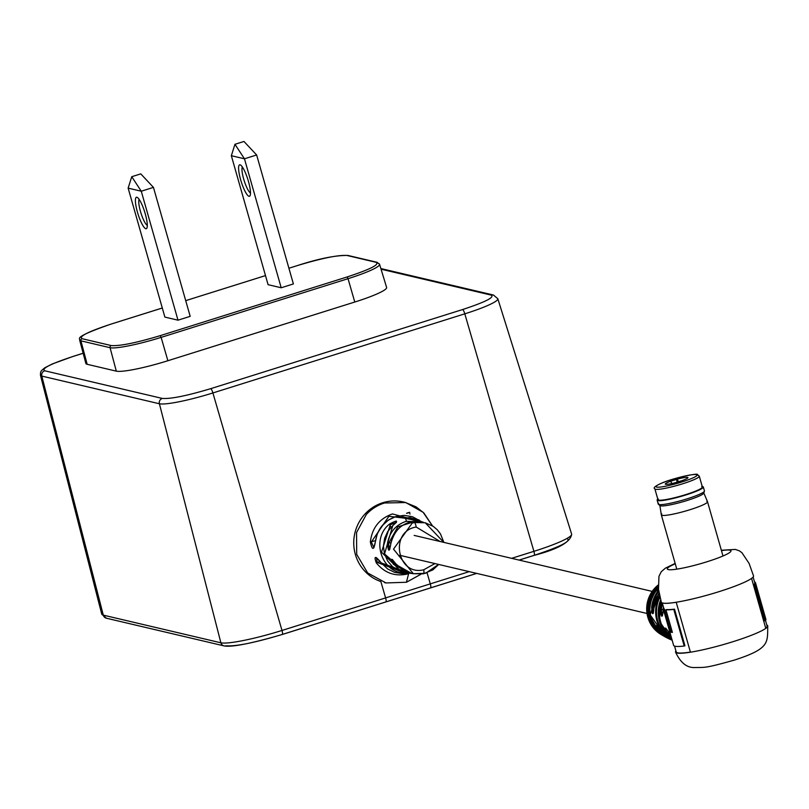 <?xml version="1.0" encoding="UTF-8"?>
<svg xmlns="http://www.w3.org/2000/svg" width="809" height="809" viewBox="0 0 809 809"><rect width="100%" height="100%" fill="white"/><g stroke="black" fill="none" stroke-linecap="round" stroke-linejoin="round"><path stroke-width="1.21" d="M438.579 564.429L425.635 573.257L413.328 573.712L393.528 549.129L412.226 523.069L414.42 522.523L425.241 522.776L443.777 542.364M440.136 541.514L416.22 527.043C389.058 531.149 397.108 576.433 423.724 569.779L434.949 563.57M376.498 557.634L377.136 562.386L406.34 573.53M392.486 559.474L394.337 563.843L403.924 570.739M409.051 573.025L403.458 572.984C380.604 571.629 371.149 538.349 389.523 524.07C397.654 519.681 398.736 520.197 392.769 525.628L384.528 553.932L406.219 572.863L408.788 573.055M432.36 525.799L423.137 512.299L405.754 502.541L384.497 502.996A41.401 40.137 103.2 0 0 384.154 503.107A41.401 40.137 103.2 0 0 366.295 514.534L356.547 532.544L356.708 554.398L367.67 572.954L385.974 582.945L406.421 582.258L408.636 573.733C395.631 576.969 384.851 573.348 376.306 562.872C373.667 555.631 375.336 555.672 381.312 562.973L409.111 573.065L402.801 573.712L394.539 572.337L387.622 568.919L381.312 562.973M410.011 573.146L393.487 564.379C389.766 557.462 390.868 557.664 396.794 565.006L411.518 573.359L396.794 565.006M415.543 521.259L397.816 526.861L388.522 543.466L389.675 549.564L390.757 543.911C395.288 526.71 406.199 519.499 423.471 522.29L409.283 522.28C399.049 525.779 392.881 532.989 390.787 543.911C389.392 552.456 388.29 552.244 387.491 543.304C389.554 532.211 395.783 524.879 406.189 521.299L422.682 522.068M375.325 541.969L377.257 533.829L381.848 525.992L388.36 520.076L395.985 516.516L404.278 515.363L412.519 516.749L421.287 521.532L396.006 516.536C384.103 520.713 377.216 529.187 375.325 541.969C373.879 550.535 372.221 550.524 370.34 541.909C372.089 527.872 379.461 518.549 392.456 513.937L422.399 521.957M404.055 502.136A41.401 40.137 103.2 0 0 403.428 501.984A41.401 40.137 103.2 0 0 382.687 502.763A41.401 40.137 103.2 0 0 353.755 541.858A41.401 40.137 103.2 0 0 380.847 581.55M406.897 513.29L409.779 512.39M421.398 521.593L413.338 519.166C403.812 518.609 402.73 518.094 410.072 517.618L420.013 520.834M410.739 522.685L417.525 522.108M419.001 519.874L388.917 516.284L371.331 542L373.93 547.612L375.325 541.949M396.42 522.311L390.251 524.778L381.494 552.183L401.608 571.832M413.925 519.247L410.163 518.529L410.072 517.618M413.086 520.258L414.987 520.308M396.764 564.955L392.325 559.484M393.487 564.379L395.51 563.479M381.251 562.902L376.236 557.674M376.306 562.872L380.088 561.466M390.969 542.697L387.491 543.304M375.416 540.715L370.34 541.909M403.458 572.984L403.711 572.418M406.998 572.944L398.685 570.689L392.345 566.512L387.592 560.9L384.376 553.508L383.436 546.004L384.619 538.359L387.733 531.523L392.769 525.628M389.523 524.07L390.98 527.316M413.338 519.166L420.953 521.38M659.375 629.544L658.142 630.11C654.592 623.8 655.351 624.073 660.417 630.929L660.417 630.929A32.218 31.227 103.2 0 0 672.158 640.253L660.397 630.919L656.696 625.67M766.811 625.064A47.943 5.865 164.1 0 1 767.751 625.832A47.943 5.865 164.1 0 1 765.789 628.371A47.943 5.865 164.1 0 1 733.096 641.658A47.943 5.865 164.1 0 1 690.431 652.206A47.943 5.865 164.1 0 1 675.535 652.105A47.943 5.865 164.1 0 1 675.94 650.952M765.789 628.371L751.571 578.445A47.943 5.865 164.1 0 0 753.533 575.917A47.943 5.865 164.1 0 1 753.533 575.917L753.523 575.877A47.943 5.865 164.1 0 1 718.867 591.703A47.943 5.865 164.1 0 1 661.307 602.149L661.317 602.179A47.943 5.865 164.1 0 1 661.317 602.159L658.506 589.265L658.951 576.321L661.246 571.751L665.332 568.191L675.151 563.418M663.39 609.47A32.684 31.693 103.2 0 0 663.279 610.593L663.259 610.593C662.268 618.329 661.337 618.106 660.488 609.946A32.684 31.693 -76.8 0 1 661.904 602.796M668.73 632.011L666.98 632.729C663.683 626.348 664.614 626.571 669.771 633.386L669.771 633.386A32.684 31.693 103.2 0 0 670.459 634.256L665.817 628.209M659.133 593.139A32.218 31.227 103.2 0 0 653.925 608.135L653.905 608.125C653.005 615.831 652.246 615.548 651.649 607.306A31.693 30.732 -76.8 0 1 658.637 590.176M654.036 606.922L652.499 607.407L652.59 611.826M663.37 609.389L661.327 610.037L662.429 615.78L663.38 609.42M690.431 652.206L676.213 602.28A47.943 5.865 164.1 0 1 661.317 602.179M690.401 652.084A47.246 5.774 164.1 0 1 676.213 651.912L674.544 646.078M665.938 609.784L666.596 609.571A47.246 5.774 -15.9 0 0 674.504 609.157L684.94 645.794L684.212 646.017L673.776 609.389A47.943 5.865 164.1 0 1 665.938 609.784L672.39 632.416A47.943 5.865 164.1 0 1 670.216 631.94L663.774 609.308A47.943 5.865 164.1 0 1 663.168 608.681A47.943 5.865 164.1 0 1 663.562 607.529M663.168 608.681L673.604 645.319A47.943 5.865 -15.9 0 0 684.212 646.017M662.258 602.948L663.835 608.489A47.246 5.774 -15.9 0 0 664.422 609.096L663.774 609.308M664.422 609.096L670.873 631.728L670.216 631.94M670.873 631.728A47.246 5.774 -15.9 0 0 672.309 632.122M674.504 609.157L673.776 609.389M765.506 620.483L767.084 626.024A47.246 5.774 164.1 0 1 765.719 628.097M765.354 620.655L764.697 620.827L754.261 584.199L754.918 584.027A47.943 5.865 164.1 0 0 755.464 582.702L765.901 619.34A47.943 5.865 164.1 0 1 765.354 620.655L754.918 584.027M753.139 577.06L754.797 582.895A47.246 5.774 164.1 0 1 754.261 584.199M765.294 618.713A47.943 5.865 164.1 0 1 765.901 619.34M754.524 581.934A47.943 5.865 164.1 0 1 755.464 582.702M658.809 591.318A31.005 30.054 103.2 0 0 652.499 607.407L651.649 607.306M658.273 587.142L657.677 586.626A30.388 29.468 -76.8 0 0 649.02 617.854A30.388 29.468 -76.8 0 0 662.258 635.237L660.124 633.922A29.832 28.922 103.2 0 0 661.186 634.569M662.49 603.767A31.986 31.015 103.2 0 0 661.327 610.037L660.488 609.946M682.412 480.971A9.152 1.122 -15.9 0 0 678.549 481.851L677.173 479.191A11.771 1.436 164.1 0 1 687.569 477.401A11.771 1.436 164.1 0 1 687.883 477.816A11.771 1.436 164.1 0 1 682.533 480.455L676.041 482.498A11.771 1.436 164.1 0 1 665.423 484.217A11.771 1.436 164.1 0 1 670.671 481.234L677.173 479.191M701.696 486.563A23.097 2.821 164.1 0 1 702.374 486.998A23.097 2.821 164.1 0 1 683.322 495.351A23.097 2.821 164.1 0 1 658.627 500.093A23.097 2.821 164.1 0 1 657.939 499.659A23.097 2.821 164.1 0 1 658.293 498.931M676.314 478.999L677.335 482.558M670.671 481.234L672.046 483.893M657.757 499.001A23.754 2.902 -15.9 0 0 657.393 499.446A23.754 2.902 -15.9 0 0 658.02 500.286A23.754 2.902 -15.9 0 0 684.798 494.987A23.754 2.902 -15.9 0 0 702.728 486.522A23.754 2.902 -15.9 0 0 702.303 486.371A23.754 2.902 -15.9 0 0 702.192 486.351M657.323 499.598A24.017 2.933 -15.9 0 0 657.211 499.76A24.017 2.933 -15.9 0 0 657.13 500.154A24.017 2.933 -15.9 0 0 657.838 500.609A24.017 2.933 -15.9 0 0 683.514 495.674A24.017 2.933 -15.9 0 0 703.324 486.998A24.017 2.933 -15.9 0 0 703.051 486.705A24.017 2.933 -15.9 0 0 702.869 486.624M658.607 503.309A24.017 2.933 -15.9 0 0 658.243 504.068A24.017 2.933 -15.9 0 0 658.395 504.28A24.017 2.933 -15.9 0 0 658.961 504.523A24.017 2.933 -15.9 0 0 683.676 499.871A24.017 2.933 -15.9 0 0 704.427 491.164A24.017 2.933 -15.9 0 0 704.437 490.911L703.324 486.998M659.841 505.261A22.834 2.791 -15.9 0 0 659.841 505.372A22.834 2.791 -15.9 0 0 659.992 505.615A22.834 2.791 -15.9 0 0 660.528 505.837A22.834 2.791 -15.9 0 0 684.04 501.418A22.834 2.791 -15.9 0 0 703.769 493.136A22.834 2.791 -15.9 0 0 703.769 492.853M661.823 513.998A24.017 2.933 -15.9 0 0 661.317 514.837A24.017 2.933 -15.9 0 0 661.327 514.888A24.017 2.933 -15.9 0 0 662.035 515.333A24.017 2.933 -15.9 0 0 687.711 510.408A24.017 2.933 -15.9 0 0 707.521 501.722A24.017 2.933 -15.9 0 0 707.511 501.681A24.017 2.933 -15.9 0 0 706.813 501.277M354.777 302.03A44.04 5.39 -15.9 0 0 386.621 287.478L379.563 264.27A43.615 5.329 164.1 0 1 348.032 278.68L354.777 302.03L167.878 360.733A44.04 5.39 -15.9 0 1 116.314 371.149L87.17 364.293A44.04 5.39 -15.9 0 1 85.865 363.453L79.636 340.013A43.615 5.329 164.1 0 0 80.92 340.842L87.17 364.293M409.526 512.471L410.001 514.12M476.734 573.399L430.6 587.9A4.358 0.93 72.6 0 0 430.297 583.876L427.081 572.823L430.297 583.876A4.358 0.93 72.6 0 1 430.6 587.9A4.358 0.93 72.6 0 1 430.479 587.9A4.358 0.93 72.6 0 0 430.6 587.9L385.903 601.936A4.358 0.93 -107.4 0 0 385.61 597.912L380.786 581.337L385.61 597.912A4.358 0.93 -107.4 0 1 385.903 601.936L282.29 634.478A4.358 0.93 -107.4 0 0 282.028 630.565A4.358 0.93 -107.4 0 0 281.997 630.454L212.898 392.952A4.358 0.93 -107.4 0 0 210.704 388.664C186.849 395.803 170.719 399.07 162.316 398.433L44.707 370.775C41.208 368.601 50.765 363.797 73.366 356.354L83.155 353.27M406.573 513.23L409.475 512.319M256.645 154.974L293.384 283.939L281.198 287.771L268.082 284.677L231.344 155.712L234.954 144.295L244.46 158.797L256.645 154.974L243.964 141.464L234.954 144.295M153.447 187.385L190.186 316.349L178 320.182L164.884 317.098L128.146 188.133L131.756 176.706L141.262 191.217L153.447 187.385L140.766 173.874L131.756 176.706M385.782 601.936A4.358 0.93 -107.4 0 0 385.903 601.936A4.358 0.93 -107.4 0 1 385.782 601.936L282.392 634.408M145.276 213.889A16.473 3.499 72.6 0 1 146.884 228.077A16.473 3.499 72.6 0 1 137.409 212.039A16.473 3.499 72.6 0 1 137.247 197.396A16.473 3.499 72.6 0 1 145.276 213.889M139.158 199.408A13.864 2.943 -107.4 0 0 140.463 211.422A13.864 2.943 -107.4 0 0 147.299 225.347M128.146 188.133L141.262 191.217L178 320.182M248.474 181.479A16.473 3.499 72.6 0 1 250.082 195.667A16.473 3.499 72.6 0 1 240.607 179.628A16.473 3.499 72.6 0 1 240.445 164.985A16.473 3.499 72.6 0 1 248.474 181.479M242.356 166.998A13.864 2.943 -107.4 0 0 243.671 179.011A13.864 2.943 -107.4 0 0 250.497 192.926M231.344 155.712L244.46 158.797L281.198 287.771M423.441 573.803A4.358 0.981 -101.3 0 0 423.532 573.803A4.358 0.981 -101.3 0 0 423.724 569.779M414.42 522.523A4.358 0.981 78.7 0 1 416.22 527.043M405.754 502.541L384.497 502.996M406.664 582.156L420.973 574.178M721.456 550.626A33.129 4.055 164.1 0 1 729.9 552.355A33.129 4.055 164.1 0 1 707.026 561.749A33.129 4.055 164.1 0 1 671.915 569.708A33.129 4.055 164.1 0 1 675.262 563.792M667.526 638.099A31.187 30.236 103.2 0 1 665.999 637.35L650.224 614.931L658.384 588.244A31.187 30.236 103.2 0 0 651.063 618.743A31.187 30.236 103.2 0 0 665.999 637.35L671.197 639.798A31.693 30.732 -76.8 0 1 669.063 638.888A31.693 30.732 -76.8 0 1 658.142 630.11M671.581 638.21A32.684 31.693 -76.8 0 1 660.609 621.757A32.684 31.693 -76.8 0 1 661.175 601.674M659.517 621.494A32.673 31.672 103.2 0 0 671.773 638.898L659.497 621.464L660.67 599.813A32.673 31.672 103.2 0 0 659.517 621.494M672.077 639.949A32.481 31.49 -76.8 0 1 656.898 620.776A32.481 31.49 -76.8 0 1 659.679 595.778M664.108 636.258A30.388 29.468 -76.8 0 1 662.258 635.237L664.108 636.258M658.121 585.089A29.832 28.922 103.2 0 0 647.837 617.287A29.832 28.922 103.2 0 0 660.124 633.922L646.664 610.188L658.121 585.069M671.359 637.421A32.684 31.693 -76.8 0 1 666.98 632.729M658.273 587.203A29.7 28.79 103.2 0 0 657.444 630.555M659.972 597.042A31.794 30.813 103.2 0 0 671.783 638.938M658.85 629.715A31.005 30.054 103.2 0 0 664.169 635.014M667.678 632.335A31.986 31.015 103.2 0 0 670.954 635.995M655.543 489.273A23.097 2.821 164.1 0 1 654.865 488.838C652.974 487.999 654.946 486.229 660.791 483.519C672.997 477.836 699.118 472.78 697.388 474.559L699.289 476.188A23.097 2.821 164.1 0 1 680.238 484.53A23.097 2.821 164.1 0 1 655.543 489.273M696.509 474.59A21.358 2.609 -15.9 0 0 671.5 479.646A21.358 2.609 -15.9 0 0 656.696 487.099A21.358 2.609 -15.9 0 0 681.704 482.043A21.358 2.609 -15.9 0 0 696.509 474.59M698.612 475.753A23.097 2.821 164.1 0 1 699.289 476.188L702.374 486.998M73.144 356.425A4.358 0.93 72.6 0 1 73.245 356.354L52.261 363.979L44.768 367.792L41.481 370.613L40.581 372.282L40.45 375.224L101.742 614.132A52.181 6.381 -15.9 0 0 103.289 615.133L220.887 642.801A4.358 4.227 -76.8 0 0 223.982 645.875C231.495 647.412 250.932 643.61 282.29 634.478A4.358 0.93 -107.4 0 1 282.179 634.478C254.562 642.75 235.894 646.522 226.166 645.794A4.358 4.227 -76.8 0 1 223.982 645.875L106.383 618.207A4.358 4.227 -76.8 0 1 103.289 615.133L41.805 376.094A4.358 4.227 -76.8 0 1 44.707 370.775M519.054 560.081L534.082 555.358A4.358 0.93 -107.4 0 0 534.203 555.358A4.358 0.93 -107.4 0 0 533.94 551.445A4.358 0.93 -107.4 0 0 533.91 551.334L464.801 313.831A4.358 0.93 -107.4 0 0 462.606 309.544L210.704 388.664M534.082 555.358C560.243 546.742 571.296 541.181 567.251 538.663M381.059 269.195L491.265 295.123C494.764 297.287 485.208 302.091 462.606 309.544M378.278 263.461A43.615 5.329 164.1 0 1 379.563 264.27L377.065 262.298L347.921 255.442A1.739 1.689 -76.8 0 1 348.689 255.866M298.015 265.382L288.914 268.234L298.015 265.382C322.194 258.142 338.536 254.845 347.051 255.482L376.185 262.338C379.734 264.533 370.057 269.407 347.152 276.941L348.032 278.68L161.133 337.383L167.878 360.733M347.152 276.941L160.253 335.644L161.133 337.383A43.615 5.329 164.1 0 1 110.064 347.698L116.314 371.149M160.253 335.644C136.074 342.895 119.732 346.191 111.217 345.554A1.739 1.689 103.2 0 0 110.064 347.698L80.92 340.842A1.739 1.689 103.2 0 1 82.083 338.698C78.534 336.504 88.211 331.629 111.116 324.085L162.296 308.017M83.145 353.24L73.245 356.354A4.358 0.93 72.6 0 1 73.366 356.354M40.45 375.224A45.678 5.582 -15.9 0 0 41.805 376.094L159.403 403.762A4.358 4.227 -76.8 0 1 162.316 398.433M469.25 571.639L281.997 630.454A52.181 6.381 -15.9 0 1 220.887 642.801L159.403 403.762A45.678 5.582 -15.9 0 0 212.898 392.952L464.801 313.831A45.678 5.582 -15.9 0 0 497.818 298.733L571.629 534.082A52.181 6.381 -15.9 0 1 533.91 551.334L511.632 558.331M497.818 298.733L493.45 295.032A4.358 4.227 103.2 0 0 491.265 295.123M265.494 275.586L185.706 300.645L265.494 275.596M347.051 255.482A1.739 1.689 -76.8 0 1 347.921 255.442C335.755 255.25 319.1 258.567 297.965 265.382L297.924 265.413M376.185 262.338A1.739 1.689 -76.8 0 1 377.065 262.298M111.217 345.554L82.083 338.698M430.691 587.83L476.673 573.389M386.004 601.866L430.479 587.9M646.978 613.455L403.216 556.107M403.135 556.086L399.798 555.308M652.165 591.389L414.178 535.406M413.328 573.712L423.532 573.803L432.866 569.89L438.7 564.449M385.974 582.945L406.421 582.258L421.095 574.168M408.626 573.055L413.318 573.712M384.467 582.591L385.923 582.935M403.428 501.984L404.358 502.197M432.471 525.86L423.855 512.967L416.018 506.838L404.844 502.308M406.482 521.218L405.562 518.559L410.679 518.923M443.888 542.394L440.45 533.859L437.234 529.733L433.26 526.386L425.241 522.776M392.729 525.628L396.44 522.361M413.318 519.156L411.518 518.984M721.345 550.251L735.341 549.422L739.295 550.808L741.904 552.678L749.104 563.438L753.523 575.877M767.751 625.832C767.377 642.589 770.188 648.545 734.339 660.104C704.184 668.568 705.205 667.304 694.749 667.536C686.922 667.921 680.521 662.783 675.535 652.105M659.133 593.118L653.905 608.125L653.369 613.202M654.865 488.838L657.939 499.659M658.243 504.068L657.13 500.154M659.992 505.615L658.395 504.28M659.871 505.504L661.317 514.837M676.789 569.152L661.327 514.888M722.983 555.995L707.521 501.722M703.82 492.984L707.511 501.681M703.769 493.136L704.427 491.164M106.383 618.207L101.742 614.132M571.629 534.082L571.67 534.213C570.567 542.091 558.079 549.139 534.203 555.358L519.125 560.091M493.45 295.032L380.867 268.558M162.296 307.996L111.066 324.085C71.334 337.869 80.839 338.445 79.636 340.013"/></g></svg>
